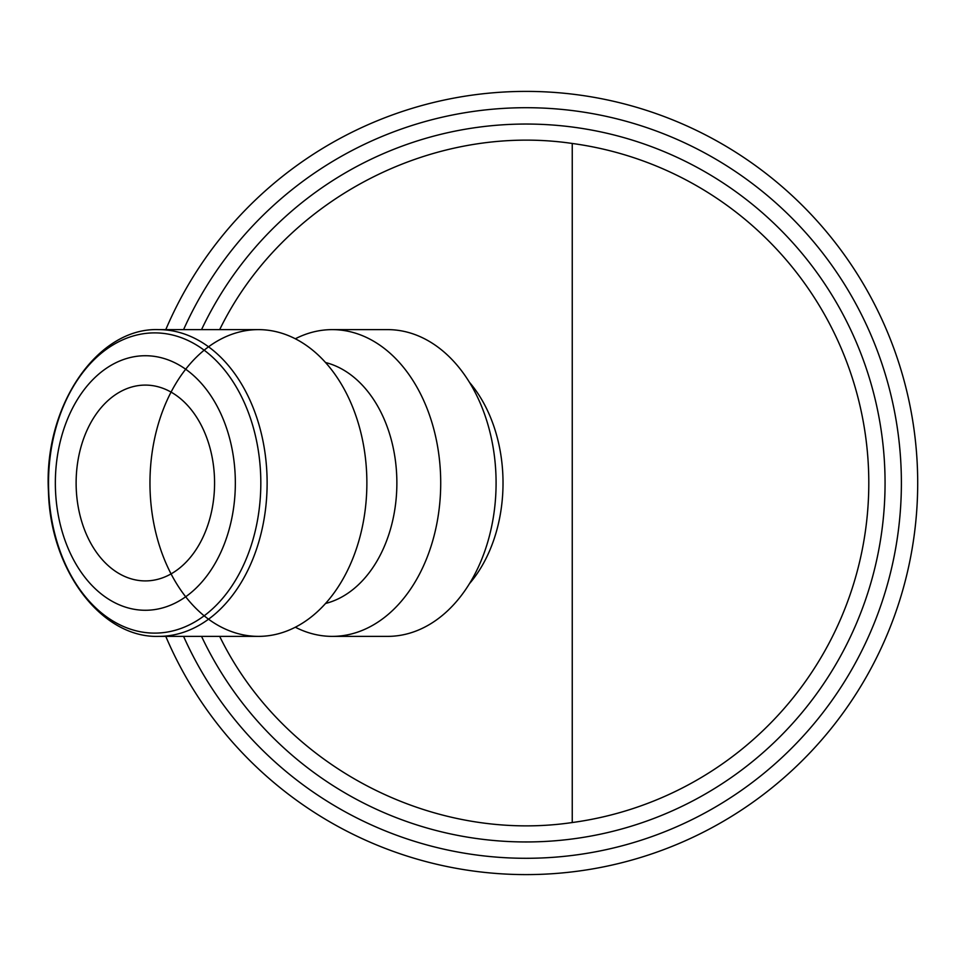 <?xml version="1.0" encoding="UTF-8"?>
<svg xmlns="http://www.w3.org/2000/svg" width="966" height="966" viewBox="0 0 966 966"><rect width="100%" height="100%" fill="white"/><g stroke="black" fill="none" stroke-linecap="round" stroke-linejoin="round"><path stroke-width="1.45" d="M183.576 636.377A375.291 375.291 0 0 0 901.387 483A375.291 375.291 0 0 0 183.576 329.623M201.532 636.377A358.978 358.978 0 0 0 885.061 483A358.978 358.978 0 0 0 201.532 329.623M165.778 636.377A391.604 391.604 0 0 0 917.7 483A391.604 391.604 0 0 0 165.778 329.623M295.33 338.776A153.377 108.458 90 0 1 332.256 329.623L387.644 329.623A153.377 108.458 90 0 1 496.089 483A153.377 108.458 90 0 1 387.644 636.377L332.256 636.377A153.377 108.458 90 0 1 295.33 627.224M332.256 329.623A153.377 108.458 90 0 1 440.713 483A153.377 108.458 90 0 1 332.256 636.377M325.542 362.528A122.38 86.529 90 0 1 396.869 483A122.38 86.529 90 0 1 325.542 603.472M158.666 329.623L258.417 329.623A153.377 108.458 90 0 1 366.875 483A153.377 108.458 90 0 1 204.188 615.825A153.377 108.458 90 0 1 204.188 350.175A153.377 108.458 90 0 1 366.875 483A153.377 108.458 90 0 1 258.417 636.377L158.666 636.377A153.377 108.458 90 0 0 267.123 483A153.377 108.458 90 0 0 158.666 329.623C97.216 327.269 43.47 406.481 48.457 491.332C50.196 570.314 101.623 638.236 158.666 636.377M235.342 483A127.271 89.995 90 0 1 145.347 610.27A127.271 89.995 90 0 1 55.352 483A127.271 89.995 90 0 1 145.347 355.73A127.271 89.995 90 0 1 235.342 483M469.44 382.295A130.531 92.301 90 0 1 503.02 483A130.531 92.301 90 0 1 469.44 583.706M572.246 822.537A342.652 342.652 0 0 0 572.246 143.463L572.246 822.537C430.679 843.342 282.338 765.024 219.68 636.377M214.573 483A97.904 69.226 90 0 1 145.347 580.904A97.904 69.226 90 0 1 76.121 483A97.904 69.226 90 0 1 145.347 385.096A97.904 69.226 90 0 1 214.573 483M219.68 329.623C282.338 200.976 430.679 122.658 572.246 143.463M366.875 483A153.377 108.458 90 0 1 204.188 615.825A153.377 108.458 90 0 1 204.188 350.175A153.377 108.458 90 0 1 366.875 483M154.669 332.884A150.116 106.151 90 0 1 260.82 483A150.116 106.151 90 0 1 154.669 633.116A150.116 106.151 90 0 1 48.517 483A150.116 106.151 90 0 1 154.669 332.884"/></g></svg>
